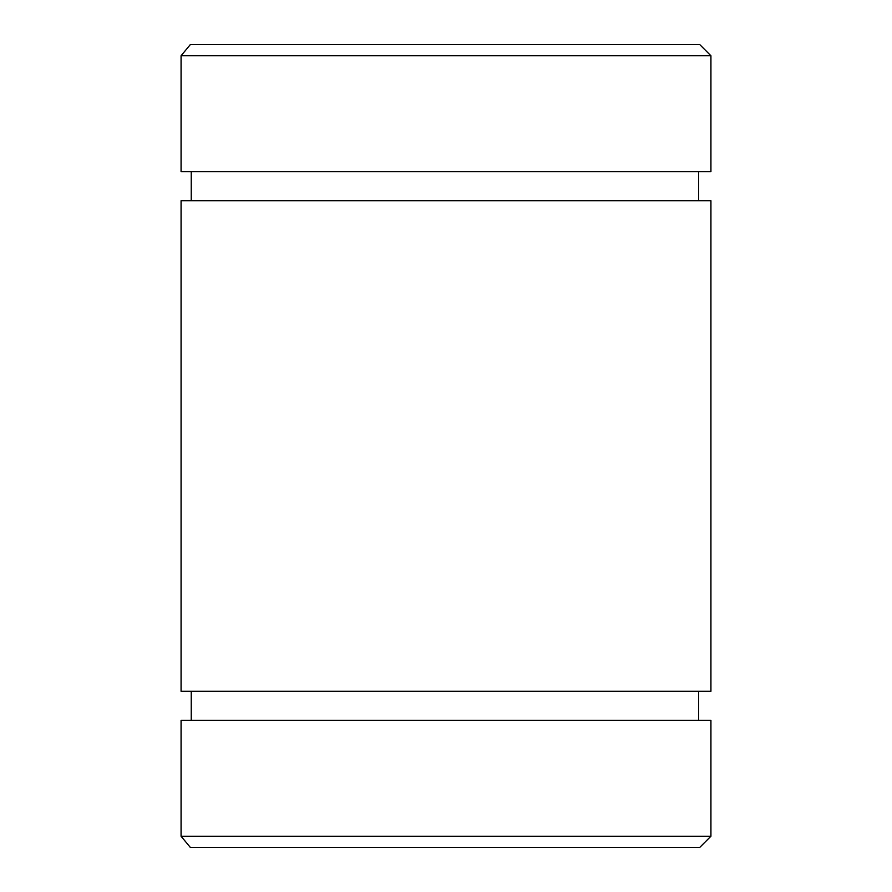 <?xml version="1.0" encoding="UTF-8"?>
<svg xmlns="http://www.w3.org/2000/svg" width="892" height="892" viewBox="0 0 892 892"><rect width="100%" height="100%" fill="white"/><g stroke="black" fill="none" stroke-linecap="round" stroke-linejoin="round"><path stroke-width="1.34" d="M710.924 836.25L710.924 720.29L181.076 720.29L181.076 836.25L190.319 847.4L181.076 836.25L710.924 836.25L699.774 847.4L190.319 847.4M181.076 691.3L710.924 691.3L710.924 200.7L181.076 200.7L181.076 691.3M710.924 55.75L710.924 171.71L181.076 171.71L181.076 55.75L710.924 55.75L699.774 44.6L190.319 44.6L181.076 55.75L190.319 44.6M191.245 200.7L191.245 171.71M191.245 720.29L191.245 691.3M698.659 691.3L698.659 720.29M698.659 171.71L698.659 200.7"/></g></svg>
